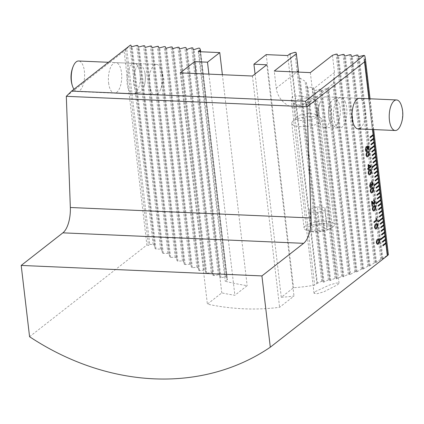 <?xml version="1.0" encoding="UTF-8"?>
<svg xmlns="http://www.w3.org/2000/svg" width="424" height="424" viewBox="0 0 424 424"><rect width="100%" height="100%" fill="white"/><g stroke="black" fill="none" stroke-linecap="round" stroke-linejoin="round"><path stroke-width="0.32" stroke-dasharray="2.12 1.59" d="M108.602 82.94A15.291 6.657 92.5 0 0 114.401 93.169A15.291 6.657 92.5 0 0 121.534 72.833A15.291 6.657 92.5 0 0 115.731 62.609A15.291 6.657 92.5 0 0 108.602 82.94M162.286 74.608A15.291 6.657 -87.5 0 1 160.776 88.971A15.291 6.657 -87.5 0 1 155.152 94.944A15.291 6.657 -87.5 0 1 149.354 84.715A15.291 6.657 -87.5 0 1 156.483 64.384A15.291 6.657 -87.5 0 1 161.565 70.824A15.291 6.657 -87.5 0 1 162.286 74.608M325.547 96.858A15.291 6.657 92.5 0 0 323.189 97.716A15.291 6.657 92.5 0 0 319.929 102.831A15.291 6.657 92.5 0 0 319.139 120.978A15.291 6.657 92.5 0 0 324.217 127.412A15.291 6.657 92.5 0 0 326.575 126.559A15.291 6.657 92.5 0 0 331.547 109.715A15.291 6.657 92.5 0 0 325.547 96.858L359.42 98.331A15.291 6.657 -87.5 0 1 365.419 111.189A15.291 6.657 -87.5 0 1 360.453 128.032M318.928 115.206C319.049 111.952 318.79 109.721 318.143 108.512L317.258 110.229L317.295 114.247L317.883 115.54L318.928 115.206M289.873 53.848L316.85 283.46L314.666 285.161A248.512 209.71 52 0 1 293.583 287.695L281.298 297.298A248.512 209.71 -128 0 0 293.986 296.047L279.601 307.294A248.512 209.71 52 0 1 243.853 308.799A248.512 209.71 52 0 1 207.384 304.146L221.768 292.899A248.512 209.71 -128 0 0 234.875 295.274L247.155 285.67A248.512 209.71 52 0 1 225.255 281.266L227.434 279.564L200.674 51.76M29.574 336.72L146.874 245.008L124.1 51.145L126.739 48.749L149.725 244.383L148.474 245.364L146.874 245.008M149.725 244.383L153.191 244.5A248.512 209.71 -128 0 0 154.426 245.289L155.057 248.48L155.979 249.047L160.569 249.079A248.512 209.71 -128 0 0 161.798 249.81L162.418 252.879L163.33 253.404L167.909 253.319A248.512 209.71 -128 0 0 169.134 253.992L169.738 256.949L170.649 257.437L175.213 257.241A248.512 209.71 -128 0 0 176.432 257.861L177.025 260.712L177.926 261.158L182.484 260.855A248.512 209.71 -128 0 0 183.693 261.433L184.27 264.178L185.177 264.587L189.714 264.184A248.512 209.71 -128 0 0 190.922 264.714L191.489 267.358L192.385 267.735L196.916 267.237A248.512 209.71 -128 0 0 198.114 267.719L198.676 270.268L199.566 270.613L204.087 270.019A248.512 209.71 -128 0 0 205.28 270.459L205.826 272.918L206.716 273.231L211.226 272.542A248.512 209.71 -128 0 0 212.413 272.939L212.949 275.309L213.839 275.589L218.334 274.816A248.512 209.71 -128 0 0 219.521 275.176L220.045 277.455L220.931 277.709L225.414 276.851A248.512 209.71 -128 0 0 226.596 277.164L227.434 279.564M315.774 97.562L317.115 96.593L314.491 97.154L307.13 97.038L298.544 95.872L292.385 96.545L291.293 99.624L293.684 103.838L299.296 105.862L312.387 100.287L315.774 97.562M315.297 291.574L329.464 285.034L336.248 283.073L339.03 283.147L337.748 284.647L323.798 291.85L316.94 293.758L314.036 293.233L315.297 291.574M369.187 98.76L372.802 129.532M364.152 60.123L387.133 255.757L387.589 255.402M387.6 255.497L387.133 255.757M373.676 129.569L370.062 98.797M287.695 55.549L314.666 285.161M266.203 54.611L293.583 287.695M255.062 73.967L281.298 297.298M266.813 64.777L293.986 296.047M252.434 76.023L279.601 307.294M180.216 72.875L207.384 304.146M195.999 73.564L221.768 292.899M208.894 74.126L234.875 295.274M222.377 74.714L247.155 285.67M198.284 51.654L225.255 281.266M125.493 49.725L148.474 245.364M332.469 55.316L334.478 72.44L333.667 79.68L333.741 82.516A20.071 16.939 52 0 1 332.761 83.888L328.605 87.609L327.821 88.197L327.535 87.943A20.071 16.939 52 0 1 326.443 88.388L322.113 90.588L321.275 90.725L320.851 89.321A20.071 16.939 52 0 1 319.707 89.273L315.255 90.46L314.38 90.248L313.839 87.842A20.071 16.939 52 0 1 312.631 87.296L308.047 87.333L307.114 86.671L306.393 82.738A20.071 16.939 52 0 1 305.079 81.27L300.134 78.223L298.936 75.271L298.517 72.096M316.85 283.46L321.736 281.308A248.512 209.71 -128 0 0 322.855 281.091L323.236 282.161L324.069 281.986L328.415 279.92A248.512 209.71 -128 0 0 329.528 279.66L329.904 280.646L335.066 278.282A248.512 209.71 -128 0 0 336.174 277.985L336.539 278.886L341.691 276.4A248.512 209.71 -128 0 0 342.788 276.061L343.143 276.867L348.279 274.259A248.512 209.71 -128 0 0 349.376 273.877L349.721 274.588L350.537 274.286L328.605 87.609L317.11 96.598M310.347 72.61L312.361 89.734A20.071 16.939 52 0 1 306.669 104.76A20.071 16.939 52 0 1 288.06 105.438A20.071 16.939 52 0 1 276.252 88.16L274.238 71.036M350.537 274.286L354.84 271.853A248.512 209.71 -128 0 0 355.932 271.424L356.261 272.038L357.077 271.704L361.37 269.171A248.512 209.71 -128 0 0 362.451 268.694L362.774 269.214L367.862 266.203A248.512 209.71 -128 0 0 368.944 265.678L369.246 266.087L370.051 265.678L374.318 262.933A248.512 209.71 -128 0 0 375.394 262.355L375.685 262.652L376.486 262.202L380.741 259.345A248.512 209.71 -128 0 0 381.807 258.714L382.088 258.894L387.123 255.423A248.512 209.71 -128 0 0 388.183 254.734L388.384 254.782M66.314 96.322L124.1 51.145M126.739 48.749L130.343 45.161M153.191 244.5L129.839 45.739M225.414 276.851L198.549 48.135M226.596 277.164L199.699 48.182M218.334 274.816L191.669 47.833M219.521 275.176L192.819 47.886M211.226 272.542L184.795 47.536M212.413 272.939L185.94 47.583M204.087 270.019L177.916 47.234M205.28 270.459L179.061 47.287M196.916 267.237L171.036 46.937M198.114 267.719L172.186 46.985M189.714 264.184L164.162 46.635M190.922 264.714L165.307 46.688M182.484 260.855L157.283 46.338M183.693 261.433L158.428 46.386M175.213 257.241L150.403 46.036M176.432 257.861L151.554 46.089M167.909 253.319L143.524 45.739M169.134 253.992L144.674 45.787M160.569 249.079L136.65 45.437M161.798 249.81L137.795 45.49M154.426 245.289L130.921 45.188M321.736 281.308L294.839 52.327M328.415 279.92L305.079 81.27M322.855 281.091L295.984 52.38M335.066 278.282L312.631 87.296M329.528 279.66L306.393 82.738M341.691 276.4L319.707 89.273M336.174 277.985L313.839 87.842M348.279 274.259L326.443 88.388M342.788 276.061L320.851 89.321M354.84 271.853L332.761 83.888M349.376 273.877L327.535 87.943M361.37 269.171L336.105 54.129M355.932 271.424L333.741 82.516M367.862 266.203L342.984 54.426M362.451 268.694L337.255 54.177M374.318 262.933L349.864 54.728M368.944 265.678L344.129 54.479M380.741 259.345L356.738 55.025M375.394 262.355L351.008 54.776M387.123 255.423L363.617 55.327M381.807 258.714L357.888 55.078M388.183 254.734L364.836 55.979M385.204 235.405L380.355 239.194L380.471 239.894M383.089 217.38L378.24 221.169L378.356 221.863M380.969 199.349L376.12 203.144L376.236 203.838M378.855 181.324L374.005 185.113L374.122 185.813M371.97 167.809L371.922 167.088M376.735 163.298L371.885 167.088M374.615 145.273L369.77 149.062L369.887 149.757M384.78 231.801L381.547 234.329L381.664 235.023M385.628 239.009L382.395 241.537L382.512 242.231M386.052 242.613L382.819 245.141L382.936 245.841M384.356 228.192L381.128 230.72L381.24 231.419M383.937 224.588L380.704 227.116L380.821 227.81M383.513 220.983L380.28 223.512L380.397 224.206M382.665 213.77L379.432 216.298L379.549 216.998M382.241 210.166L379.008 212.694L379.125 213.389M381.817 206.562L378.584 209.09L378.701 209.785M381.393 202.958L378.16 205.481L378.277 206.181M380.545 195.745L377.312 198.273L377.429 198.967M380.121 192.141L376.888 194.669L377.005 195.363M379.697 188.537L376.47 191.06L376.581 191.759M379.273 184.928L376.046 187.456L376.162 188.155M378.431 177.72L375.198 180.248L375.314 180.942M378.007 174.116L374.774 176.638L374.89 177.338M377.583 170.506L374.35 173.034L374.466 173.734M377.159 166.902L373.926 169.43L374.042 170.125M376.311 159.694L373.078 162.217L373.194 162.917M375.887 156.085L372.654 158.613L372.77 159.313M375.463 152.481L372.23 155.009L372.346 155.703M375.039 148.877L371.811 151.405L371.922 152.099M371.048 144.913L370.995 144.192M374.196 141.664L370.963 144.192M373.772 138.06L370.539 140.588L370.656 141.282M373.348 134.456L370.115 136.984L370.231 137.678M377.281 244.372L376.358 242.788M376.321 242.788C376.284 240.885 376.713 239.677 377.614 239.163L377.646 239.163M377.614 239.163L378.579 238.754M377.259 243.434L378.07 243.042L379.098 240.62L378.568 239.698M375.452 229.071L374.562 227.487M374.524 227.487C374.482 225.589 374.917 224.381 375.812 223.861L375.85 223.861M375.812 223.861L376.782 223.459M375.463 228.133L376.268 227.746L377.302 225.324L376.772 224.402M374 222.653L373.942 221.826M373.904 221.821L376.136 220.109M376.099 220.104L375.95 218.535M375.918 218.535L376.284 218.275M373.332 211.046L372.442 209.461M372.404 209.461C372.367 207.559 372.797 206.35 373.698 205.836L373.73 205.836M373.698 205.836L374.631 205.428M373.348 210.108L374.154 209.716L375.182 207.294L374.652 206.371M372.071 206.197L371.551 201.485M371.541 201.464L372.06 201.262M373.91 203.658L374.185 203.562M374.148 203.562L374.572 201.792M374.535 201.787L373.671 201.04M373.634 201.04L373.56 200.117M373.581 200.07L374.074 199.879M374.254 204.49L373.141 203.79M373.109 203.79L372.94 203.319M372.908 203.319L372.012 202.237M371.212 193.015L370.322 191.436M370.29 191.431C370.247 189.533 370.677 188.325 371.578 187.806L371.615 187.811M371.578 187.806L372.511 187.403M371.228 192.083L372.034 191.69L373.067 189.268L372.532 188.346M370.873 187.456C370.21 187.784 369.792 187.207 369.617 185.723L370.433 182.574M370.767 186.528L371.159 184.663M371.122 184.663L371.095 184.207M371.053 184.175L371.435 183.91M371.403 183.91L371.429 184.202M372.065 185.209L372.442 183.64M372.404 183.64L371.625 182.855M371.62 182.834L371.535 181.912M371.482 181.928L371.954 181.732M372.198 186.109L371.482 185.776M369.097 174.99L368.207 173.405M368.17 173.405C368.133 171.508 368.562 170.3 369.463 169.78L369.495 169.78M369.463 169.78L370.391 169.377M369.113 174.052L369.919 173.665L370.947 171.243L370.417 170.321M367.746 169.404L367.682 168.577M367.65 168.572L368.43 167.994M368.398 167.989L368.059 164.851M368.027 164.846L368.456 164.538M368.599 169.748L368.493 168.821M368.769 167.697L370.157 166.616L368.498 165.424M366.999 156.965L366.087 155.38M366.055 155.38C366.013 153.483 366.442 152.274 367.343 151.755L367.38 151.755M367.343 151.755L368.276 151.347M366.993 156.027L367.799 155.64L368.832 153.218L368.297 152.296M366.755 151.41C366.06 151.824 365.61 151.283 365.398 149.778L365.43 149.783M365.398 149.778L366.023 146.757M366.363 150.615L366.649 150.509M366.612 150.509L367.126 148.437M367.094 148.437L366.696 147.324M366.665 147.324L366.601 146.508M366.569 146.508L368.308 145.792M368.339 149.778L367.979 146.746M133.698 76.177A13.579 5.91 92.5 0 0 137.715 92.231A13.579 5.91 92.5 0 0 139.57 92.432A13.579 5.91 92.5 0 0 144.187 86.024A13.579 5.91 92.5 0 0 145.082 81.721A13.579 5.91 92.5 0 0 144.785 72.313A13.579 5.91 92.5 0 0 141.07 65.667A13.579 5.91 92.5 0 0 140.742 65.529A13.579 5.91 92.5 0 0 133.698 76.177M127.227 75.573A15.291 6.657 92.5 0 0 132.972 93.974A15.291 6.657 92.5 0 0 133.841 93.884A15.291 6.657 92.5 0 0 140.047 81.821A15.291 6.657 92.5 0 0 135.161 63.584A15.291 6.657 92.5 0 0 134.302 63.42A15.291 6.657 92.5 0 0 127.227 75.573M73.956 89.252A15.291 6.657 92.5 0 0 76.039 91.229A15.291 6.657 92.5 0 0 77.263 91.547A15.291 6.657 92.5 0 0 84.339 79.394A15.291 6.657 92.5 0 0 79.818 61.31A15.291 6.657 92.5 0 0 78.594 60.992M338.776 102.534A13.579 5.91 -87.5 0 1 338.479 121.704A13.579 5.91 -87.5 0 1 333.084 125.97A13.579 5.91 -87.5 0 1 330.089 122.573A13.579 5.91 -87.5 0 1 329.04 119.186A13.579 5.91 -87.5 0 1 329.639 105.47A13.579 5.91 -87.5 0 1 330.391 103.403A13.579 5.91 -87.5 0 1 334.255 99.068A13.579 5.91 -87.5 0 1 338.776 102.534M345.078 101.516A15.291 6.657 -87.5 0 1 346.175 118.466A15.291 6.657 -87.5 0 1 339.523 128.08A15.291 6.657 -87.5 0 1 338.665 127.916A15.291 6.657 -87.5 0 1 335.294 124.084A15.291 6.657 -87.5 0 1 334.017 108.072A15.291 6.657 -87.5 0 1 339.984 97.615A15.291 6.657 -87.5 0 1 340.854 97.525A15.291 6.657 -87.5 0 1 345.078 101.516M401.226 105.051A15.291 6.657 -87.5 0 1 400.452 125.536M313.734 98.978A10.515 3.302 173.3 0 1 315.053 100.334A10.515 3.302 173.3 0 1 307.426 104.458A10.515 3.302 173.3 0 1 295.486 104.14A10.515 3.302 173.3 0 1 294.166 102.788A10.515 3.302 173.3 0 1 301.793 98.66A10.515 3.302 173.3 0 1 313.734 98.978M315.557 114.48A10.515 3.302 173.3 0 1 316.161 114.819A10.515 3.302 173.3 0 1 316.871 115.837A10.515 3.302 173.3 0 1 309.244 119.96A10.515 3.302 173.3 0 1 297.304 119.642A10.515 3.302 173.3 0 1 295.989 118.291A10.515 3.302 173.3 0 1 296.45 117.135A10.515 3.302 173.3 0 1 305.338 113.876A10.515 3.302 173.3 0 1 315.557 114.48M320.231 117.814A15.291 4.802 173.3 0 1 321.111 118.307A15.291 4.802 173.3 0 1 322.15 119.785A15.291 4.802 173.3 0 1 311.057 125.785A15.291 4.802 173.3 0 1 293.689 125.324A15.291 4.802 173.3 0 1 291.77 123.352A15.291 4.802 173.3 0 1 292.438 121.677A15.291 4.802 173.3 0 1 305.375 116.934A15.291 4.802 173.3 0 1 320.231 117.814M332.538 222.552A15.291 4.802 173.3 0 1 334.451 224.524A15.291 4.802 173.3 0 1 332.04 227.577A15.291 4.802 173.3 0 1 307.13 230.502A15.291 4.802 173.3 0 1 305.99 230.068A15.291 4.802 173.3 0 1 304.077 228.091A15.291 4.802 173.3 0 1 315.17 222.091A15.291 4.802 173.3 0 1 332.538 222.552M330.413 224.641A12.651 3.97 173.3 0 1 329.999 228.796A12.651 3.97 173.3 0 1 309.393 231.213A12.651 3.97 173.3 0 1 308.449 230.852A12.651 3.97 173.3 0 1 313.304 224.906A12.651 3.97 173.3 0 1 330.413 224.641M326.968 228.377L319.304 230.55L311.767 229.914L311.9 227.116L319.564 224.943L327.095 225.579L326.968 228.377L324.848 210.352L324.98 207.548L327.095 225.579M319.564 224.943L317.444 206.917L324.98 207.548M317.444 206.917L309.78 209.085L311.9 227.116M309.78 209.085L309.653 211.889L311.767 229.914M324.848 210.352L317.184 212.519L309.653 211.889M317.184 212.519L319.304 230.55M312.361 89.734L334.478 72.44M276.252 88.16L296.89 72.022M227.11 279.363L200.149 49.841M220.045 277.455L193.27 49.539M220.931 277.709L194.128 49.581M212.949 275.309L186.396 49.242M213.839 275.589L187.254 49.279M205.826 272.918L179.516 48.94M206.716 273.231L180.375 48.977M198.676 270.268L172.637 48.643M199.566 270.613L173.496 48.681M191.489 267.358L165.763 48.341M192.385 267.735L166.616 48.378M184.27 264.178L158.883 48.045M185.177 264.587L159.742 48.082M177.025 260.712L152.004 47.742M177.926 261.158L152.863 47.78M169.738 256.949L145.125 47.446M170.649 257.437L145.983 47.483M162.418 252.879L138.251 47.144M163.33 253.404L139.109 47.181M155.057 248.48L131.371 46.847M155.979 249.047L132.23 46.884M317.38 283.296L290.419 53.774M324.069 281.986L300.134 78.223M323.236 282.161L298.936 75.271M330.731 280.439L308.047 87.333M329.904 280.646L307.114 86.671M337.366 278.648L315.255 90.46M336.539 278.886L314.38 90.248M343.965 276.596L322.113 90.588M343.143 276.867L321.275 90.725M349.721 274.588L327.821 88.197M357.077 271.704L334.181 76.808M356.261 272.038L333.667 79.68M363.58 268.837L338.564 55.873M362.774 269.214L337.705 55.836M370.051 265.678L345.443 56.169M369.246 266.087L344.585 56.132M376.486 262.202L352.317 56.471M375.685 262.652L351.464 56.434M382.883 258.401L359.197 56.768M382.088 258.894L358.338 56.731M155.152 94.944L114.401 93.169M161.565 70.824L164.083 80.025L160.776 88.971M339.03 283.147L317.115 96.593M314.036 293.233L291.293 99.624M306.669 104.76L312.387 100.287M317.295 114.247L319.139 120.978M317.507 109.371L319.929 102.831M324.217 127.412L339.523 128.08M156.483 64.384L115.731 62.609M139.57 92.432L133.841 93.884M77.263 91.547L132.972 93.974M144.187 86.024A27.783 27.783 0 0 0 144.785 72.313M108.438 62.291L134.302 63.42M140.742 65.529L135.161 63.584M333.084 125.97L338.665 127.916M329.639 105.47A27.783 27.783 0 0 0 329.04 119.186M359.42 98.331L340.854 97.525M334.255 99.068L339.984 97.615M315.053 100.334L316.871 115.837M316.161 114.819L321.111 118.307M322.15 119.785L334.451 224.524M329.999 228.796L332.04 227.577M309.393 231.213L307.13 230.502M291.77 123.352L304.077 228.091M296.45 117.135L292.438 121.677M294.166 102.788L295.989 118.291"/><path stroke-width="0.64" d="M360.453 128.032A15.291 6.657 -87.5 0 1 358.089 128.891A15.291 6.657 -87.5 0 1 352.095 116.033A15.291 6.657 -87.5 0 1 357.061 99.19A15.291 6.657 -87.5 0 1 359.42 98.331L396.562 99.953A15.291 6.657 -87.5 0 1 400.786 103.944A15.291 6.657 -87.5 0 1 401.226 105.051A27.783 27.783 0 0 1 400.32 125.833A15.291 6.657 -87.5 0 1 395.232 130.507A15.291 6.657 -87.5 0 1 391.007 126.511A15.291 6.657 -87.5 0 1 391.341 104.924A15.291 6.657 -87.5 0 1 396.562 99.953M372.802 129.532L373.38 134.456L370.147 136.984L370.231 137.705L373.464 135.177L373.804 138.06L370.571 140.588L370.656 141.309L373.889 138.781L374.228 141.669L370.995 144.192L371.079 144.913L374.312 142.39L374.652 145.273L369.802 149.062L369.887 149.783L374.736 145.994L375.076 148.877L371.843 151.405L371.928 152.126L375.161 149.598L375.5 152.481L372.267 155.009L372.351 155.73L375.584 153.202L375.924 156.09L372.691 158.613L372.776 159.339L376.009 156.811L376.348 159.694L373.115 162.222L373.2 162.943L376.433 160.415L376.772 163.298L371.922 167.088L372.007 167.809L376.851 164.019L377.19 166.902L373.963 169.43L374.048 170.151L377.275 167.623L377.614 170.512L374.381 173.034L374.466 173.761L377.699 171.232L378.038 174.116L374.805 176.644L374.89 177.364L378.123 174.836L378.462 177.72L375.229 180.248L375.314 180.969L378.547 178.44L378.886 181.324L374.037 185.118L374.122 185.839L378.971 182.044L379.31 184.933L376.077 187.456L376.162 188.182L379.395 185.654L379.734 188.537L376.501 191.065L376.586 191.786L379.819 189.258L380.158 192.141L376.925 194.669L377.01 195.39L380.243 192.862L380.582 195.745L377.349 198.273L377.434 198.994L380.667 196.466L381.006 199.354L376.157 203.144L376.242 203.864L381.091 200.075L381.43 202.958L378.197 205.486L378.282 206.207L381.515 203.679L381.849 206.562L378.621 209.09L378.706 209.811L381.934 207.283L382.273 210.166L379.04 212.694L379.125 213.415L382.358 210.892L382.697 213.776L379.464 216.304L379.549 217.024L382.782 214.496L383.121 217.38L378.272 221.169L378.356 221.89L383.206 218.1L383.545 220.983L380.312 223.512L380.397 224.232L383.63 221.704L383.969 224.588L380.736 227.116L380.821 227.836L384.054 225.314L384.393 228.197L381.16 230.725L381.245 231.446L384.478 228.918L384.817 231.801L381.584 234.329L381.669 235.05L384.902 232.522L385.241 235.405L380.392 239.194L380.476 239.92L385.326 236.126L385.665 239.009L382.432 241.537L382.517 242.258L385.75 239.735L386.089 242.618L382.856 245.146L382.941 245.867L386.174 243.339L387.6 255.497L270.3 347.203A248.512 209.71 52 0 1 154.267 378.839A248.512 209.71 52 0 1 29.574 336.72L21.2 265.435L261.926 275.918L303.611 243.328A22.938 9.985 92.5 0 0 311.062 217.984L306.981 106.747L66.314 96.322L70.336 207.5L311.062 217.984M270.3 347.203L261.926 275.918M370.062 98.797L365.403 59.143L364.152 60.123L364.826 61.628L369.187 98.76M364.826 61.628L307.04 106.811M367.942 156.562L367.014 156.965L366.087 155.38C366.05 153.483 366.479 152.274 367.38 151.755L368.308 151.352L369.24 152.921C369.278 154.829 368.848 156.043 367.942 156.562L366.999 156.965M370.062 174.587L369.129 174.99L368.207 173.405C368.165 171.508 368.594 170.3 369.495 169.78L370.428 169.377L371.355 170.946C371.398 172.854 370.968 174.068 370.062 174.587L369.113 174.99M372.177 192.618L371.249 193.021L370.322 191.436C370.284 189.533 370.714 188.325 371.615 187.811L372.542 187.403L373.475 188.972C373.518 190.88 373.083 192.099 372.177 192.618L371.233 193.015M374.297 210.643L373.364 211.046L372.442 209.461C372.399 207.564 372.829 206.356 373.73 205.836L374.662 205.428L375.59 206.997C375.632 208.91 375.203 210.124 374.297 210.643L373.348 211.046M376.411 228.668L375.484 229.071L374.562 227.487C374.519 225.589 374.949 224.381 375.85 223.861L376.782 223.459L377.71 225.027C377.752 226.935 377.318 228.149 376.411 228.668L375.468 229.071M378.213 243.97L377.281 244.372L376.358 242.788C376.316 240.89 376.745 239.682 377.646 239.163L378.579 238.754L379.507 240.323C379.549 242.237 379.114 243.45 378.213 243.97L377.265 244.372M377.143 220.226L374.037 222.653L373.942 221.826L376.136 220.109L375.95 218.535L376.284 218.275L377.143 220.226L374.032 222.632M373.613 200.075C374.286 199.603 374.731 200.086 374.949 201.522L374.291 204.49L373.141 203.79L372.044 202.237L372.479 205.91L372.102 206.202L371.551 201.485L372.092 201.262L374.185 203.562L374.572 201.792L373.671 201.04L373.56 200.117L374.09 199.884M373.581 200.07C374.254 199.603 374.694 200.086 374.911 201.517L374.291 204.49L373.904 204.638M372.118 202.237L372.479 205.91M371.535 181.912C372.171 181.467 372.59 181.917 372.802 183.263L372.235 186.115L371.519 185.776L370.905 187.456C370.247 187.784 369.829 187.207 369.654 185.723L370.459 182.559L370.035 185.521L370.799 186.528L371.09 184.175L371.435 183.91L372.102 185.209L372.442 183.64L371.625 182.855L371.514 181.933L371.986 181.732M371.949 182.712L371.625 182.855M372.235 186.115L371.938 186.231L372.235 186.115M371.519 185.776L370.539 187.599M368.525 168.826L367.783 169.409L367.682 168.577L368.43 167.994L368.059 164.851L368.456 164.538L370.698 166.129L370.804 167.04L368.901 168.535L369.007 169.457L368.636 169.748L368.525 168.826L367.778 169.383M368.016 146.746L367.115 147.117L367.481 148.283L366.786 151.41C366.098 151.824 365.642 151.283 365.43 149.783L366.023 146.757L365.801 149.465L366.649 150.509L367.126 148.437L366.601 146.508L368.308 145.792L368.742 149.487L368.371 149.778L368.016 146.746L367.152 147.117L367.518 148.283L366.786 151.41L366.357 151.58M366.363 150.615L366.649 150.509M370.231 137.678L373.464 135.177L373.38 134.456M370.656 141.282L373.889 138.781L373.804 138.06M371.079 144.891L374.312 142.39L374.228 141.669M369.887 149.757L374.736 145.994L374.652 145.273M371.922 152.099L375.161 149.598L375.076 148.877M372.346 155.703L375.584 153.202L375.5 152.481M372.77 159.313L376.009 156.811L375.924 156.09M373.194 162.917L376.433 160.415L376.348 159.694M372.002 167.787L376.851 164.019L376.772 163.298M374.042 170.125L377.275 167.623L377.19 166.902M374.466 173.734L377.699 171.232L377.614 170.512M374.89 177.338L378.123 174.836L378.038 174.116M375.314 180.942L378.547 178.44L378.462 177.72M374.122 185.813L378.971 182.044L378.886 181.324M376.162 188.155L379.395 185.654L379.31 184.933M376.581 191.759L379.819 189.258L379.734 188.537M377.005 195.363L380.243 192.862L380.158 192.141M377.429 198.967L380.667 196.466L380.582 195.745M376.236 203.838L381.091 200.075L381.006 199.354M378.277 206.181L381.515 203.679L381.43 202.958M378.701 209.785L381.934 207.283L381.849 206.562M379.125 213.389L382.358 210.892L382.273 210.166M379.549 216.998L382.782 214.496L382.697 213.776M378.356 221.863L383.206 218.1L383.121 217.38M380.397 224.206L383.63 221.704L383.545 220.983M380.821 227.81L384.054 225.314L383.969 224.588M381.24 231.419L384.478 228.918L384.393 228.197M381.664 235.023L384.902 232.522L384.817 231.801M380.471 239.894L385.326 236.126L385.241 235.405M382.512 242.231L385.75 239.735L385.665 239.009M382.936 245.841L386.174 243.339L386.089 242.618M387.589 255.402L388.384 254.782L373.676 129.569M200.674 51.76L200.462 49.953L199.699 48.182L198.549 48.135L194.128 49.581L193.27 49.539L192.819 47.886L191.669 47.833L187.254 49.279L186.396 49.242L185.94 47.583L184.795 47.536L179.516 48.94L179.061 47.287L177.916 47.234L172.637 48.643L172.186 46.985L171.036 46.937L165.763 48.341L165.307 46.688L164.162 46.635L158.883 48.045L158.428 46.386L157.283 46.338L152.004 47.742L151.554 46.089L150.403 46.036L145.125 47.446L144.674 45.787L143.524 45.739L138.251 47.144L137.795 45.49L136.65 45.437L131.371 46.847L130.921 45.188L130.343 45.161L71.608 91.086L305.45 101.272L364.19 55.348L358.338 56.731L357.888 55.078L356.738 55.025L352.317 56.471L351.464 56.434L351.008 54.776L349.864 54.728L344.585 56.132L344.129 54.479L342.984 54.426L337.705 55.836L337.255 54.177L336.105 54.129L332.469 55.316L310.347 72.61L274.238 71.036L296.36 53.742L295.984 52.38L294.839 52.327L289.873 53.848L287.695 55.549L266.203 54.611L253.918 64.215L255.062 73.967M253.918 64.215L266.813 64.777L252.434 76.023L180.216 72.875L194.6 61.634L195.999 73.564M194.6 61.634L207.495 62.196L208.894 74.126M207.495 62.196L219.775 52.592L222.377 74.714M219.775 52.592L198.284 51.654L200.462 49.953M298.517 72.096L296.36 53.742M21.2 265.435L62.89 232.84A22.938 9.985 92.5 0 0 70.336 207.5M66.361 96.269L71.608 91.086M305.45 101.272L306.981 106.747M364.19 55.348L364.836 55.979L365.403 59.143M385.289 236.126L385.209 235.431M383.174 218.1L383.089 217.406M381.054 200.07L380.975 199.375M378.939 182.044L378.855 181.35M376.819 164.019L376.74 163.325M374.699 145.994L374.62 145.299M384.865 232.522L384.785 231.827M385.713 239.73L385.633 239.035M386.137 243.339L386.057 242.639M384.441 228.912L384.361 228.218M384.022 225.308L383.937 224.614M383.598 221.704L383.513 221.01M382.75 214.491L382.665 213.797M382.326 210.887L382.241 210.193M381.902 207.283L381.823 206.589M381.478 203.679L381.399 202.985M380.63 196.466L380.551 195.771M380.206 192.862L380.127 192.167M379.782 189.258L379.703 188.563M379.358 185.648L379.279 184.954M378.515 178.44L378.431 177.746M378.091 174.836L378.007 174.142M377.667 171.227L377.583 170.533M377.243 167.623L377.164 166.929M376.395 160.415L376.316 159.721M375.971 156.806L375.892 156.112M375.547 153.202L375.468 152.508M375.123 149.598L375.044 148.904M374.281 142.385L374.196 141.69M373.857 138.781L373.772 138.086M373.433 135.177L373.348 134.482M378.558 238.754L379.507 240.323M379.469 240.323C379.512 242.231 379.083 243.45 378.176 243.97M376.697 242.502L377.243 243.434L378.102 243.047L379.136 240.625L378.584 239.698L377.72 240.085L376.697 242.502L377.281 243.434M378.547 239.698L377.757 240.085L376.729 242.502M376.761 223.459L377.71 225.027M377.673 225.022C377.715 226.935 377.286 228.149 376.38 228.668M374.901 227.2L375.447 228.133L376.305 227.746L377.339 225.324L376.788 224.402L375.924 224.784L374.901 227.2L375.484 228.133M376.751 224.397L375.956 224.789L374.933 227.206M376.247 218.275L377.111 220.226M374.646 205.428L375.59 206.997M375.558 206.997C375.6 208.905 375.166 210.124 374.26 210.643M372.781 209.175L373.327 210.108L374.185 209.721L375.219 207.299L374.668 206.371L373.804 206.758L372.781 209.175L373.327 210.108M374.636 206.371L373.841 206.758L372.813 209.175M372.076 201.262L373.406 203.085M373.374 203.085L374.148 203.562M374.254 204.49L373.889 204.638M372.442 205.905L372.102 206.175M372.526 187.403L373.475 188.972M373.438 188.972C373.48 190.88 373.051 192.093 372.145 192.613M372.532 188.346L371.689 188.733L370.661 191.15L371.212 192.077L372.071 191.69L373.099 189.274L372.553 188.346L371.721 188.733L370.698 191.15L371.212 192.077M370.428 182.58L370.565 183.481M370.534 183.481L370.035 185.521M370.004 185.521L370.767 186.528M371.403 183.91L372.065 185.209M371.933 182.712L371.62 182.834M371.504 181.912C372.134 181.467 372.558 181.917 372.77 183.258L372.802 183.263M372.77 183.258L372.198 186.109M370.873 187.456L370.518 187.599M370.412 169.377L371.355 170.946M371.323 170.946C371.36 172.854 370.931 174.068 370.025 174.587M370.417 170.321L369.569 170.708L368.546 173.124L369.092 174.052L369.951 173.665L370.984 171.243L370.433 170.321L369.606 170.708L368.578 173.124L369.092 174.052M368.44 164.554L370.698 166.129M370.666 166.123L370.804 167.04M370.772 167.04L368.901 168.535M368.864 168.529L369.007 169.457M368.975 169.457L368.631 169.722M368.536 165.424L368.769 167.697L370.189 166.616L368.536 165.424L368.801 167.703M368.292 151.352L369.24 152.921M369.203 152.916C369.246 154.829 368.811 156.043 367.91 156.562M368.297 152.296L367.454 152.677L366.426 155.094L366.977 156.027L367.836 155.64L368.864 153.218L368.318 152.296L367.486 152.682L366.463 155.099L366.977 156.027M365.991 146.794L366.129 147.684M366.098 147.684L365.801 149.465M365.769 149.465L366.612 150.509M368.276 145.803L368.742 149.487M368.71 149.487L368.366 149.752M366.755 151.41L366.341 151.58M108.438 62.291L78.594 60.992A15.291 6.657 92.5 0 0 73.506 65.667A15.291 6.657 92.5 0 0 71.518 73.145A15.291 6.657 92.5 0 0 72.599 86.448A15.291 6.657 92.5 0 0 73.956 89.252M400.452 125.536A15.291 6.657 -87.5 0 1 400.32 125.833M296.89 72.022L298.369 70.866M62.89 232.84L303.611 243.328M73.506 65.667A27.783 27.783 0 0 0 72.599 86.448M395.232 130.507L358.089 128.891"/></g></svg>
